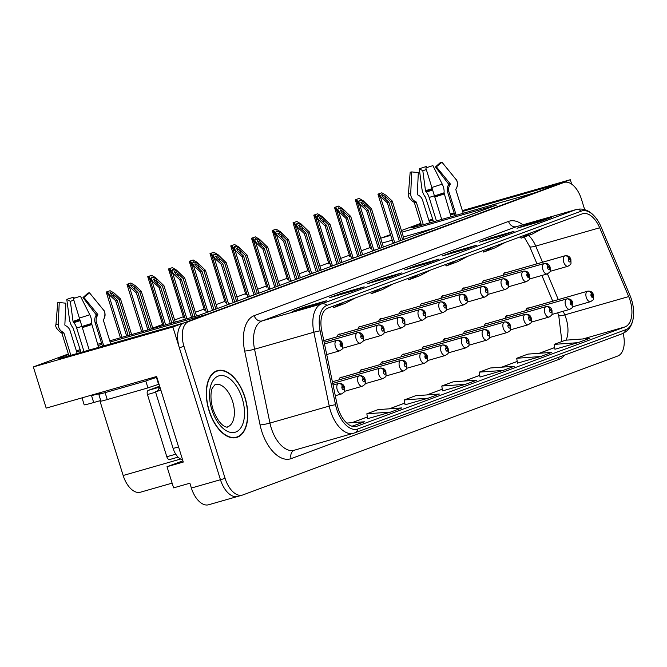 <?xml version="1.0" encoding="UTF-8"?>
<svg xmlns="http://www.w3.org/2000/svg" width="667" height="667" viewBox="0 0 667 667"><rect width="100%" height="100%" fill="white"/><g stroke="black" fill="none" stroke-linecap="round" stroke-linejoin="round"><path stroke-width="1" d="M340.17 334.15A5.795 3.193 74 0 0 339.003 334.109A5.795 3.193 74 0 0 337.227 336.743M360.93 326.463A5.795 3.193 74 0 0 359.763 326.421A5.795 3.193 74 0 0 357.987 329.056M381.682 318.776A5.795 3.193 74 0 0 380.515 318.726A5.795 3.193 74 0 0 378.739 321.361M402.434 311.08A5.795 3.193 74 0 0 401.276 311.039A5.795 3.193 74 0 0 399.5 313.673M423.195 303.393A5.795 3.193 74 0 0 422.028 303.343A5.795 3.193 74 0 0 420.252 305.978M443.947 295.698A5.795 3.193 74 0 0 442.78 295.656A5.795 3.193 74 0 0 441.004 298.291M464.707 288.011A5.795 3.193 74 0 0 463.54 287.969A5.795 3.193 74 0 0 461.764 290.595M485.459 280.315A5.795 3.193 74 0 0 484.292 280.273A5.795 3.193 74 0 0 482.516 282.908M506.211 272.628A5.795 3.193 74 0 0 505.052 272.586A5.795 3.193 74 0 0 503.277 275.213M342.021 377.255A5.795 3.193 74 0 0 340.854 377.214A5.795 3.193 74 0 0 339.078 379.848M362.781 369.568A5.795 3.193 74 0 0 361.614 369.526A5.795 3.193 74 0 0 359.838 372.153M383.533 361.873A5.795 3.193 74 0 0 382.366 361.831A5.795 3.193 74 0 0 380.59 364.465M404.285 354.185A5.795 3.193 74 0 0 403.118 354.144A5.795 3.193 74 0 0 401.351 356.77M425.046 346.49A5.795 3.193 74 0 0 423.878 346.448A5.795 3.193 74 0 0 422.103 349.083M445.798 338.803A5.795 3.193 74 0 0 444.631 338.761A5.795 3.193 74 0 0 442.855 341.396M466.558 331.107A5.795 3.193 74 0 0 465.391 331.065A5.795 3.193 74 0 0 463.615 333.7M487.31 323.42A5.795 3.193 74 0 0 486.143 323.378A5.795 3.193 74 0 0 484.367 326.013M508.062 315.733A5.795 3.193 74 0 0 506.895 315.683A5.795 3.193 74 0 0 505.127 318.317M528.823 308.037A5.795 3.193 74 0 0 527.655 307.996A5.795 3.193 74 0 0 525.879 310.63M433.008 220.068A23.178 0.809 -17.3 0 0 429.156 221.286M421.002 223.954A23.178 0.809 -17.3 0 0 411.164 227.722A23.178 0.809 -17.3 0 0 421.302 225.279L535.834 192.48L207.345 314.207L110.155 342.029M68.534 354.561A23.178 0.809 -17.3 0 0 58.696 358.337A23.178 0.809 -17.3 0 0 68.834 355.886L183.367 323.086L172.878 326.98L33.35 366.925L46.181 408.121L156.637 376.496L183.283 462.056L167.008 466.717L182.908 460.83M172.878 326.98L220.452 479.723A21.728 11.964 74 0 0 237.669 496.448L208.604 504.769A21.728 11.964 74 0 1 191.379 488.044L189.878 483.208L173.595 487.869L167.008 466.717M571.677 184.142L570.302 179.715L559.805 183.6L462.623 211.422M428.873 220.368L432.708 219.109M450.233 214.09L454.119 212.973M462.364 210.614L570.302 179.715M584.667 209.588L581.407 199.116A21.728 11.964 74 0 0 564.19 182.391L559.538 183.717A21.728 11.964 74 0 0 559.063 183.875L184.117 322.811A21.728 11.964 74 0 0 179.331 347.715L220.452 479.723A21.728 11.964 74 0 0 237.669 496.448A21.728 11.964 74 0 0 238.144 496.29M80.549 350.684A23.178 0.809 -17.3 0 0 76.688 351.893M101.909 344.397L98.024 345.506M454.369 213.79L450.483 214.899M390.72 235.359L380.665 238.236L390.478 234.592M401.417 230.54L420.819 223.353M109.78 340.82L199.825 315.032L496.84 204.969L401.926 232.149M97.64 344.289L101.526 343.18M33.35 366.925L68.351 353.96M76.405 350.975L80.198 349.566M172.119 483.133L140.387 492.221A21.728 11.964 -106 0 1 123.162 475.496L99.883 400.759M370.118 247.532L361.414 250.759M349.366 255.228L340.662 258.446M328.614 262.915L319.91 266.141M307.854 270.602L299.149 273.829M287.102 278.297L278.397 281.524M266.341 285.985L257.637 289.211M245.589 293.68L236.885 296.907M224.837 301.367L216.133 304.594M204.077 309.063L195.373 312.289M183.325 316.75L174.621 319.977M162.565 324.445L152.751 328.081M434.267 228.156L403.427 236.985M392.229 240.195L382.174 243.071M245.898 294.672L247.082 294.489M204.385 310.055L205.569 309.863M183.633 317.742L184.817 317.559M162.881 325.438L164.057 325.246M225.146 302.368L226.321 302.176M266.658 286.985L267.834 286.793M287.41 279.29L288.594 279.106M308.162 271.602L309.346 271.411M328.923 263.907L330.098 263.723M349.675 256.22L350.859 256.028M370.435 248.524L371.611 248.341M268.543 289.061L272.761 288.002M227.03 304.444L231.249 303.385M206.278 312.139L210.497 311.08M247.79 296.757L252.009 295.698M289.295 281.374L293.513 280.315M310.055 273.678L314.274 272.62M330.807 265.991L335.026 264.932M351.567 258.296L355.786 257.245M372.319 250.609L376.538 249.55M393.071 242.921L397.29 241.863M245.006 397.39A34.767 19.143 74 0 0 217.45 370.627A34.767 19.143 74 0 0 209.038 410.722A34.767 19.143 74 0 0 236.593 437.477A34.767 19.143 74 0 0 245.006 397.39M630.09 300.35A23.178 12.756 -106 0 1 624.987 326.913L357.037 426.196A23.178 12.756 -106 0 1 356.528 426.363A23.178 12.756 -106 0 1 337.152 404.619L321.752 330.765A23.178 12.756 -106 0 1 327.864 308.112L582.174 213.882A23.178 12.756 -106 0 1 582.683 213.715A23.178 12.756 -106 0 1 599.675 227.78L628.706 296.582A23.178 12.756 -106 0 1 630.09 300.35M631.582 299.8A26.08 14.357 74 0 0 630.032 295.556L601 226.755A26.08 14.357 74 0 0 597.774 220.577A26.08 14.357 74 0 0 581.316 211.114L327.005 305.353A26.08 14.357 74 0 0 320.127 330.832L335.526 404.686A26.08 14.357 74 0 0 357.904 428.964L625.846 329.673A26.08 14.357 74 0 0 633.65 313.265A26.08 14.357 74 0 0 631.582 299.8M564.19 182.391A21.728 11.964 74 0 0 563.707 182.541L188.761 321.477A21.728 11.964 74 0 0 183.984 346.381L225.096 478.389A21.728 11.964 74 0 0 242.321 495.114A21.728 11.964 74 0 0 242.796 494.956L617.742 356.02A21.728 11.964 74 0 0 623.153 333.358M352.926 290.987L329.673 297.649L340.912 293.488L364.165 286.827L352.926 290.987M315.458 304.877L292.204 311.531L303.443 307.37L326.697 300.709L315.458 304.877M465.316 249.341L442.063 256.003L453.302 251.834L476.555 245.181L465.316 249.341M502.785 235.459L479.531 242.121L490.77 237.952L514.024 231.299L502.785 235.459M540.245 221.577L516.992 228.239L528.231 224.07L551.484 217.417L540.245 221.577M390.387 277.105L367.133 283.767L378.372 279.598L401.626 272.945L390.387 277.105M427.855 263.223L404.602 269.885L415.841 265.716L439.094 259.063L427.855 263.223M390.637 412.081L401.876 407.912L378.089 409.63L366.85 413.79L367.617 418.676L390.637 412.081L366.85 413.79M352.101 426.271L364.415 421.794L346.765 423.07M503.035 370.435L514.274 366.266L490.487 367.984L479.248 372.144L480.007 377.022L503.035 370.435L479.248 372.144M540.495 356.553L551.734 352.384L527.947 354.102L516.708 358.262L517.475 363.14L540.495 356.553L516.708 358.262M577.964 342.671L589.203 338.502L565.416 340.212L554.177 344.38L554.936 349.258L577.964 342.671L554.177 344.38M428.106 398.199L439.345 394.03L415.558 395.748L404.319 399.908L405.077 404.794L428.106 398.199L404.319 399.908M465.566 384.317L476.805 380.148L453.018 381.866L441.779 386.026L442.546 390.904L465.566 384.317L441.779 386.026M415.841 265.716L416.108 266.592M438.519 259.271A5.795 4.836 69.7 0 1 438.803 259.155A5.795 4.836 69.7 0 1 439.094 259.063M378.372 279.598L378.648 280.474M401.05 273.153A5.795 4.836 69.7 0 1 401.334 273.036A5.795 4.836 69.7 0 1 401.626 272.945M528.231 224.07L528.506 224.937M550.909 217.625A5.795 4.836 69.7 0 1 551.192 217.509A5.795 4.836 69.7 0 1 551.484 217.417M490.77 237.952L491.037 238.819M513.448 231.507A5.795 4.836 69.7 0 1 513.732 231.391A5.795 4.836 69.7 0 1 514.024 231.299M453.302 251.834L453.577 252.71M475.98 245.389A5.795 4.836 69.7 0 1 476.263 245.273A5.795 4.836 69.7 0 1 476.555 245.181M303.443 307.37L303.718 308.237M326.121 300.925A5.795 4.836 69.7 0 1 326.405 300.8A5.795 4.836 69.7 0 1 326.697 300.709M340.912 293.488L341.179 294.355M363.59 287.035A5.795 4.836 69.7 0 1 363.874 286.918A5.795 4.836 69.7 0 1 364.165 286.827M353.177 425.963L351.526 426.08M419.143 274.287L408.704 279.832L419.943 275.663L430.382 270.127M408.704 279.832L408.021 278.414M456.612 260.405L446.173 265.95L457.412 261.781L467.85 256.245M446.173 265.95L445.489 264.524M494.072 246.523L483.633 252.068L494.872 247.899L505.311 242.363M483.633 252.068L482.95 250.642M531.541 232.641L521.102 238.177L532.341 234.017L542.78 228.481M521.102 238.177L520.418 236.76M381.682 288.169L371.244 293.713L382.483 289.545L392.921 284.009M371.244 293.713L370.56 292.296M344.214 302.051L333.775 307.595L345.014 303.427L355.453 297.891M333.775 307.595L333.091 306.178M171.819 323.053L160.547 286.877L154.769 281.541L153.485 279.148L156.645 280.849L162.423 286.185L163.924 285.626L157.695 279.882L153.502 277.414L149.616 278.748L164.065 325.271M153.335 279.673L153.485 279.148M324.487 343.905L336.451 340.487A3.618 3.01 65.2 0 1 340.52 343.071A1.809 1 74 0 0 340.162 345.131A1.809 1 74 0 0 341.637 346.515A1.809 1 74 0 0 342.029 344.439A1.809 1 74 0 0 340.595 343.046L341.296 345.481L340.52 343.071M340.595 343.046A3.618 3.027 -105.8 0 0 336.702 340.387A3.618 3.027 -105.8 0 0 336.702 340.395L324.487 343.889M150.8 278.414L152.826 281.691L152.243 281.858L149.616 278.748L153.502 277.414M170.285 323.495L159.054 287.435L152.826 281.691M175.271 322.061L163.924 285.626M173.737 322.503L162.423 286.185M160.547 286.877L159.054 287.435M128.164 335.551L117.15 300.175L111.372 294.847L110.088 292.446L113.248 294.147L119.026 299.483L120.519 298.933L114.299 293.18L110.105 290.712L106.22 292.054L120.419 337.769M109.938 292.98L110.088 292.446M342.446 386.143A3.618 3.027 -105.8 0 0 338.553 383.492L333.075 385.067L338.302 383.583A3.618 3.01 65.2 0 1 342.363 386.176A1.809 1 74 0 0 342.004 388.236A1.809 1 74 0 0 343.48 389.611A1.809 1 74 0 0 343.88 387.544A1.809 1 74 0 0 342.446 386.143L342.746 387.193M338.553 383.492A3.618 3.027 -105.8 0 0 338.544 383.492C341.712 383.15 343.672 384.417 344.43 387.294C344.464 392.688 345.314 391.296 341.537 393.939A5.436 2.993 -106 0 1 337.227 389.761A5.436 2.993 -106 0 1 338.302 383.583M342.713 387.202L342.363 386.176M107.395 291.712L109.43 294.989L108.846 295.156L106.22 292.054L110.105 290.712M126.63 335.993L115.649 300.734L109.43 294.989M131.624 334.559L120.519 298.933M130.082 335.001L119.026 299.483M117.15 300.175L115.649 300.734M193.071 316.967L181.307 279.19L175.529 273.854L174.245 271.452L177.397 273.162L183.175 278.498L184.676 277.939L178.456 272.194L174.262 269.718L170.377 271.06L185.318 319.185M174.095 271.986L174.245 271.452M361.356 335.351A3.618 3.027 -105.8 0 0 357.462 332.7L324.145 342.238L357.212 332.791A3.618 3.01 65.2 0 1 361.272 335.384A1.809 1 74 0 0 360.914 337.444A1.809 1 74 0 0 362.389 338.819A1.809 1 74 0 0 362.79 336.743A1.809 1 74 0 0 361.356 335.351L361.656 336.393M357.462 332.7A3.618 3.027 -105.8 0 0 357.454 332.7C360.622 332.358 362.581 333.625 363.34 336.502C363.365 341.896 364.215 340.503 360.438 343.146A5.436 2.993 -106 0 1 356.136 338.969A5.436 2.993 -106 0 1 357.212 332.791M361.622 336.41L361.272 335.384M171.552 270.727L173.578 273.995L173.003 274.162L170.377 271.06L174.262 269.718M191.537 317.409L179.807 279.74L173.578 273.995M196.523 315.975L184.676 277.939M194.989 316.416L183.175 278.498M181.307 279.19L179.807 279.74M213.982 309.788L202.059 271.494L196.281 266.166L194.997 263.765L198.157 265.466L203.935 270.802L205.428 270.243L199.208 264.499L195.014 262.031L191.129 263.373L206.32 312.273M194.847 264.29L194.997 263.765M323.803 340.612L377.964 325.104A3.618 3.01 65.2 0 1 382.024 327.689A1.809 1 74 0 0 381.666 329.748A1.809 1 74 0 0 383.141 331.132A1.809 1 74 0 0 383.542 329.056A1.809 1 74 0 0 382.108 327.664L382.408 328.706M382.108 327.664A3.618 3.027 -105.8 0 0 378.214 325.012A3.618 3.027 -105.8 0 0 378.206 325.012L323.795 340.587M382.374 328.714L382.024 327.689M192.304 263.031L194.339 266.308L193.755 266.475L191.129 263.373L195.014 262.031M212.49 310.338L200.559 272.053L194.339 266.308M217.359 308.538L205.428 270.243M215.858 309.088L203.935 270.802M202.059 271.494L200.559 272.053M234.742 302.093L222.811 263.807L217.042 258.471L215.749 256.07L218.909 257.779L224.687 263.115L226.188 262.556L219.96 256.812L215.766 254.335L211.881 255.678L227.072 304.586M215.608 256.603L215.749 256.07M338.019 334.792L398.716 317.409A3.618 3.01 65.2 0 1 402.785 320.002A1.809 1 74 0 0 402.426 322.061A1.809 1 74 0 0 403.902 323.437A1.809 1 74 0 0 404.302 321.361A1.809 1 74 0 0 402.868 319.968L403.16 321.019M402.868 319.968A3.618 3.027 -105.8 0 0 398.974 317.317A3.618 3.027 -105.8 0 0 398.966 317.317L338.036 334.767M403.126 321.027L402.785 320.002M213.065 255.344L215.091 258.613L214.516 258.779L211.881 255.678L215.766 254.335M233.242 302.651L221.319 264.357L215.091 258.613M238.111 300.842L226.188 262.556M236.61 301.401L224.687 263.115M222.811 263.807L221.319 264.357M149.425 329.465L137.902 292.488L132.133 287.152L130.84 284.759L134 286.46L139.778 291.796L141.279 291.237L135.051 285.493L130.857 283.016L126.972 284.359L141.671 331.682M130.699 285.284L130.84 284.759M332.733 383.433L359.054 375.896A3.618 3.01 65.2 0 1 363.123 378.481A1.809 1 74 0 0 362.765 380.54A1.809 1 74 0 0 364.24 381.924A1.809 1 74 0 0 364.641 379.848A1.809 1 74 0 0 363.207 378.456L363.498 379.498M363.207 378.456A3.618 3.027 -105.8 0 0 359.313 375.804A3.618 3.027 -105.8 0 0 359.305 375.804L332.725 383.417M363.465 379.515L363.123 378.481M128.156 284.025L130.182 287.294L129.606 287.46L126.972 284.359L130.857 283.016M147.891 329.907L136.41 293.046L130.182 287.294M152.876 328.472L141.279 291.237M151.342 328.914L139.778 291.796M137.902 292.488L136.41 293.046M151.626 277.989L151.601 277.063L153.102 277.53M383.959 370.76A3.618 3.027 -105.8 0 0 380.065 368.109L332.383 381.766L379.815 368.201A3.618 3.01 65.2 0 1 383.875 370.794A1.809 1 74 0 0 383.517 372.853A1.809 1 74 0 0 384.992 374.237A1.809 1 74 0 0 385.393 372.161A1.809 1 74 0 0 383.959 370.76L384.259 371.811M380.065 368.109A3.618 3.027 -105.8 0 0 380.057 368.117C383.225 367.767 385.184 369.034 385.943 371.911C385.976 377.305 386.827 375.921 383.041 378.564A5.436 2.993 -106 0 1 378.739 374.379A5.436 2.993 -106 0 1 379.815 368.201M384.225 371.819L383.875 370.794M162.181 284.025L155.811 277.805L151.617 275.329L147.732 276.672L162.923 325.571M151.617 275.329L147.732 276.672L150.358 279.773M148.908 276.33L150.25 278.498M172.386 270.293L172.353 269.376L173.854 269.835M339.862 377.897L400.567 360.513A3.618 3.01 65.2 0 1 404.636 363.106A1.809 1 74 0 0 404.277 365.157A1.809 1 74 0 0 405.753 366.542A1.809 1 74 0 0 406.145 364.465A1.809 1 74 0 0 404.711 363.073L405.011 364.115M404.711 363.073A3.618 3.027 -105.8 0 0 400.825 360.422A3.618 3.027 -105.8 0 0 400.817 360.422L339.887 377.864M404.977 364.132L404.636 363.106M182.933 276.33L176.563 270.11L172.369 267.642L168.484 268.976L183.675 317.884M172.369 267.642L168.484 268.976L171.111 272.078M169.668 268.643L171.002 270.802M193.138 262.606L193.113 261.681L194.614 262.148M425.471 355.386A3.618 3.027 -105.8 0 0 421.577 352.726L360.647 370.177L421.327 352.826A3.618 3.01 65.2 0 1 425.388 355.411A1.809 1 74 0 0 425.029 357.47A1.809 1 74 0 0 426.505 358.854A1.809 1 74 0 0 426.905 356.778A1.809 1 74 0 0 425.471 355.386L426.163 357.82L425.388 355.411M421.577 352.726A3.618 3.027 -105.8 0 0 421.569 352.735C424.737 352.384 426.697 353.652 427.455 356.528C427.48 361.923 428.331 360.539 424.554 363.182A5.436 2.993 -106 0 1 420.252 358.996A5.436 2.993 -106 0 1 421.327 352.826M203.693 268.643L197.324 262.423L193.13 259.947L189.245 261.289L204.435 310.197M193.13 259.947L189.245 261.289L191.871 264.39M190.42 260.947L191.762 263.115M436.46 220.935L429.156 197.474A7.971 3.335 -108.2 0 0 426.305 192.071L425.496 190.754L422.811 170.702L419.26 168.768L421.936 188.811A7.971 3.335 -108.2 0 0 425.429 197.115L433.542 221.769M455.828 189.628A21.728 0.759 162.7 0 1 455.836 189.645L463.198 213.282L455.836 189.67A0.725 0.725 21.9 0 1 455.903 189.086L456.411 188.244A7.971 7.962 -158.1 0 0 455.744 179.131L441.988 162.256A16.658 0.584 162.7 0 1 441.988 162.256L436.376 166.825L450.133 183.7A0.725 0.725 21.9 0 1 450.192 184.526L449.683 185.376A7.971 7.962 -158.1 0 0 448.924 191.821L456.228 215.274M441.704 219.435L425.804 167.892A16.658 0.584 162.7 0 0 432.908 165.616L442.246 184.134A7.971 3.335 71.8 0 1 444.039 192.821L451.067 216.758M429.656 222.886L422.595 200.225A7.971 7.229 77 0 0 418.551 195.314L417.725 194.897A0.725 0.659 -103 0 1 417.317 194.18L418.317 172.586L411.714 171.919L410.722 193.513A7.971 7.229 77 0 0 415.157 201.417L415.983 201.834A0.725 0.659 -103 0 1 416.35 202.284L423.328 224.696M454.952 215.641L447.582 191.996A7.971 7.229 -103 0 1 448.107 185.584L448.541 184.751A0.725 0.659 77 0 0 448.466 183.925L435.459 166.942L436.376 166.825M422.811 170.702L426.313 169.585M411.714 171.919A16.658 0.584 162.7 0 1 410.255 172.178A16.658 0.584 162.7 0 1 410.18 172.136A16.658 0.584 162.7 0 1 410.18 172.128L410.538 172.153M419.26 168.768A16.658 0.584 162.7 0 1 426.363 166.492L426.638 167.625M435.459 166.942L440.453 162.465A16.658 0.584 162.7 0 1 441.988 162.231L455.744 179.098A24.779 0.867 162.7 0 1 455.744 179.131M408.437 193.814L410.18 172.144L408.429 193.83A24.779 0.867 162.7 0 1 408.437 193.814M426.722 167.6L426.363 166.492M83.992 351.542L76.688 328.081A7.971 3.335 -108.2 0 0 73.837 322.678L73.028 321.361L70.343 301.309L66.792 299.375L69.468 319.418A7.971 3.335 -108.2 0 0 72.97 327.722L81.074 352.376M103.36 320.235A21.728 0.759 162.7 0 1 103.368 320.252L110.73 343.889L103.368 320.277A0.725 0.725 21.9 0 1 103.435 319.693L103.944 318.851A7.971 7.962 -158.1 0 0 103.277 309.738L89.52 292.863A16.658 0.584 162.7 0 1 89.52 292.863L83.909 297.432L97.665 314.307A0.725 0.725 21.9 0 1 97.724 315.132L97.224 315.983A7.971 7.962 -158.1 0 0 96.457 322.428L103.76 345.881M100.734 400.508L93.697 402.526A21.728 0.759 162.7 0 1 84.192 404.819L82.024 397.857M91.412 395.172L91.546 395.614L95.248 394.072M89.236 350.042L73.337 298.499A16.658 0.584 162.7 0 0 80.44 296.223L89.778 314.741A7.971 3.335 71.8 0 1 91.571 323.428L98.599 347.365M77.189 353.493L70.127 330.832A7.971 7.229 77 0 0 66.083 325.921L65.258 325.504A0.725 0.659 -103 0 1 64.857 324.787L65.85 303.193L59.246 302.526L58.254 324.12A7.971 7.229 77 0 0 62.69 332.024L63.515 332.441A0.725 0.659 -103 0 1 63.882 332.891L70.869 355.303M102.485 346.248L95.114 322.603A7.971 7.229 -103 0 1 95.639 316.191L96.073 315.358A0.725 0.659 77 0 0 95.998 314.532L82.991 297.549L83.909 297.432M70.343 301.309L73.845 300.192M59.246 302.526A16.658 0.584 162.7 0 1 57.787 302.785A16.658 0.584 162.7 0 1 57.712 302.743A16.658 0.584 162.7 0 1 57.712 302.735L58.071 302.76M66.792 299.375A16.658 0.584 162.7 0 1 73.895 297.098L74.17 298.232M82.991 297.549L87.986 293.071A16.658 0.584 162.7 0 1 89.52 292.838L103.277 309.705A24.779 0.867 162.7 0 1 103.277 309.738M55.97 324.42L57.712 302.751L55.961 324.437A24.779 0.867 162.7 0 1 55.97 324.42M74.254 298.207L73.895 297.098M93.697 402.526L91.546 395.614L100.967 393.205A14.491 0.509 -17.3 0 0 98.758 394.18A14.491 0.509 -17.3 0 0 105.103 392.646L145.79 380.999A14.491 0.509 162.7 0 1 156.437 377.447L156.895 377.314M98.758 394.18L100.917 401.092A14.491 0.509 -17.3 0 0 107.254 399.558L147.949 387.911A14.491 0.509 -17.3 0 1 158.588 384.359L159.046 384.225M178.564 446.89L173.137 448.449A14.491 7.971 74 0 0 182.55 459.705M158.588 384.359L156.437 377.447M160.914 390.22L155.478 391.771L173.137 448.449M156.103 391.596A14.491 7.971 74 0 0 159.855 386.818M147.949 387.911L145.79 380.999M244.814 397.457A34.409 18.943 -106 0 1 236.493 437.135A34.409 18.943 -106 0 1 209.221 410.647A34.409 18.943 -106 0 1 217.55 370.977A34.409 18.943 -106 0 1 244.814 397.457M169.685 459.538L178.081 457.128L169.768 459.505A3.618 1.993 -106 0 1 169.685 459.538A3.618 1.993 -106 0 1 166.817 456.745L147.44 394.547A3.618 1.993 -106 0 1 148.241 390.395L159.646 386.168M158.779 389.278A3.618 1.993 -106 0 1 159.763 387.11M255.494 294.405L243.572 256.111L237.794 250.784L236.51 248.382L239.67 250.083L245.448 255.419L246.94 254.869L240.72 249.116L236.527 246.648L232.641 247.991L247.832 296.89M236.36 248.916L236.51 248.382M358.771 327.097L419.476 309.721A3.618 3.01 65.2 0 1 423.537 312.306A1.809 1 74 0 0 423.178 314.365A1.809 1 74 0 0 424.654 315.749A1.809 1 74 0 0 425.054 313.673A1.809 1 74 0 0 423.62 312.281L423.92 313.323M423.62 312.281A3.618 3.027 -105.8 0 0 419.726 309.63A3.618 3.027 -105.8 0 0 419.718 309.63L358.796 327.072M423.887 313.34L423.537 312.306M233.817 247.649L235.851 250.925L235.268 251.092L232.641 247.991L236.527 246.648M253.994 294.956L242.071 256.67L235.851 250.925M258.871 293.155L246.94 254.869M257.37 293.705L245.448 255.419M243.572 256.111L242.071 256.67M276.255 286.71L264.324 248.424L258.546 243.088L257.262 240.695L260.422 242.396L266.2 247.732L267.7 247.174L261.472 241.429L257.279 238.953L253.393 240.295L268.584 289.203M257.112 241.221L257.262 240.695M379.523 319.41L440.228 302.026A3.618 3.01 65.2 0 1 444.297 304.619A1.809 1 74 0 0 443.939 306.678A1.809 1 74 0 0 445.414 308.054A1.809 1 74 0 0 445.806 305.986A1.809 1 74 0 0 444.372 304.586L444.672 305.636M444.372 304.586A3.618 3.027 -105.8 0 0 440.478 301.934L379.548 319.385M444.639 305.644L444.297 304.619M254.577 239.962L256.603 243.23L256.02 243.397L253.393 240.295L257.279 238.953M274.754 287.269L262.831 248.983L256.603 243.23M279.623 285.459L267.7 247.174M278.122 286.018L266.2 247.732M264.324 248.424L262.831 248.983M297.007 279.023L285.084 240.737L279.306 235.401L278.022 233L281.174 234.701L286.952 240.037L288.452 239.486L282.233 233.733L278.039 231.266L274.154 232.608L289.345 281.507M277.872 233.533L278.022 233M400.283 311.722L460.989 294.339A3.618 3.01 65.2 0 1 465.049 296.923A1.809 1 74 0 0 464.691 298.983A1.809 1 74 0 0 466.166 300.367A1.809 1 74 0 0 466.567 298.291A1.809 1 74 0 0 465.132 296.898L465.433 297.941M465.132 296.898A3.618 3.027 -105.8 0 0 461.239 294.247A3.618 3.027 -105.8 0 0 461.231 294.247L400.308 311.689M465.399 297.957L465.049 296.923M275.329 232.266L277.355 235.543L276.78 235.709L274.154 232.608L278.039 231.266M295.506 279.573L283.583 241.287L277.355 235.543M300.375 277.772L288.452 239.486M298.883 278.331L286.952 240.037M285.084 240.737L283.583 241.287M213.899 254.911L213.865 253.994L215.366 254.452M381.374 362.514L442.079 345.131A3.618 3.01 65.2 0 1 446.14 347.724A1.809 1 74 0 0 445.781 349.783A1.809 1 74 0 0 447.257 351.159A1.809 1 74 0 0 447.657 349.083A1.809 1 74 0 0 446.223 347.69L446.523 348.733M446.223 347.69A3.618 3.027 -105.8 0 0 442.329 345.039A3.618 3.027 -105.8 0 0 442.321 345.039L381.399 362.489M446.49 348.749L446.14 347.724M224.445 260.947L218.076 254.727L213.882 252.259L209.997 253.602L225.188 302.501M213.882 252.259L209.997 253.602L212.623 256.703M211.172 253.26L212.515 255.419M234.651 247.224L234.617 246.298L236.126 246.765M402.134 354.819L462.831 337.444A3.618 3.01 65.2 0 1 466.9 340.028A1.809 1 74 0 0 466.541 342.088A1.809 1 74 0 0 468.017 343.472A1.809 1 74 0 0 468.417 341.396A1.809 1 74 0 0 466.983 340.003L467.275 341.045M466.983 340.003A3.618 3.027 -105.8 0 0 463.09 337.344A3.618 3.027 -105.8 0 0 463.081 337.352L402.151 354.794M467.242 341.054L466.9 340.028M245.206 253.26L238.828 247.04L234.634 244.564L230.749 245.906L245.94 294.814M234.634 244.564L230.749 245.906L233.383 249.008M231.933 245.573L233.275 247.732M255.403 239.536L255.378 238.611L256.878 239.069M422.886 347.132L483.592 329.748A3.618 3.01 65.2 0 1 487.652 332.341A1.809 1 74 0 0 487.294 334.4A1.809 1 74 0 0 488.769 335.776A1.809 1 74 0 0 489.169 333.7A1.809 1 74 0 0 487.735 332.308L488.036 333.35M487.735 332.308A3.618 3.027 -105.8 0 0 483.842 329.656A3.618 3.027 -105.8 0 0 483.833 329.656L422.911 347.107M488.002 333.367L487.652 332.341M265.958 245.564L259.588 239.345L255.394 236.877L251.509 238.219L266.7 287.118M255.394 236.877L251.509 238.219L254.135 241.321M252.685 237.877L254.027 240.037M317.759 271.327L305.836 233.041L300.058 227.705L298.774 225.313L301.934 227.013L307.712 232.349L309.205 231.791L302.985 226.046L298.791 223.578L294.906 224.912L310.097 273.82M298.624 225.838L298.774 225.313M421.035 304.027L481.741 286.643A3.618 3.01 65.2 0 1 485.801 289.236A1.809 1 74 0 0 485.443 291.296A1.809 1 74 0 0 486.918 292.68A1.809 1 74 0 0 487.319 290.604A1.809 1 74 0 0 485.884 289.203L486.185 290.253M485.884 289.203A3.618 3.027 -105.8 0 0 481.991 286.552A3.618 3.027 -105.8 0 0 481.983 286.56L421.06 304.002M486.151 290.262L485.801 289.236M296.081 224.579L298.116 227.847L297.532 228.014L294.906 224.912L298.791 223.578M316.266 271.886L304.335 233.6L298.116 227.847M321.135 270.085L309.205 231.791M319.635 270.635L307.712 232.349M305.836 233.041L304.335 233.6M338.519 263.64L326.588 225.354L320.819 220.018L319.526 217.617L322.686 219.326L328.464 224.654L329.965 224.104L323.737 218.359L319.543 215.883L315.658 217.225L330.849 266.125M319.385 218.151L319.526 217.617M441.796 296.34L502.493 278.956A3.618 3.01 65.2 0 1 506.561 281.549A1.809 1 74 0 0 506.203 283.6A1.809 1 74 0 0 507.679 284.984A1.809 1 74 0 0 508.071 282.908A1.809 1 74 0 0 506.645 281.516L507.337 283.95L506.561 281.549M506.645 281.516A3.618 3.027 -105.8 0 0 502.751 278.864A3.618 3.027 -105.8 0 0 502.743 278.864L441.812 296.306M316.842 216.883L318.868 220.16L318.292 220.327L315.658 217.225L319.543 215.883M337.018 264.199L325.096 225.905L318.868 220.16M341.888 262.389L329.965 224.104M340.387 262.948L328.464 224.654M326.588 225.354L325.096 225.905M359.271 255.945L347.349 217.659L341.571 212.323L340.287 209.93L343.447 211.631L349.225 216.967L350.717 216.408L344.497 210.664L340.303 208.196L336.418 209.53L351.609 258.437M340.137 210.455L340.287 209.93M462.548 288.644L523.253 271.269A3.618 3.01 65.2 0 1 527.314 273.854A1.809 1 74 0 0 526.955 275.913A1.809 1 74 0 0 528.431 277.297A1.809 1 74 0 0 528.831 275.221A1.809 1 74 0 0 527.397 273.829L528.089 276.263L527.314 273.854M527.397 273.829A3.618 3.027 -105.8 0 0 523.503 271.169A3.618 3.027 -105.8 0 0 523.495 271.177L462.573 288.619M337.594 209.196L339.628 212.473L339.044 212.64L336.418 209.53L340.303 208.196M357.77 256.503L345.848 218.217L339.628 212.473M362.648 254.702L350.717 216.408M361.147 255.253L349.225 216.967M347.349 217.659L345.848 218.217M380.032 248.257L368.101 209.972L362.323 204.636L361.039 202.234L364.199 203.944L369.977 209.271L371.477 208.721L365.249 202.976L361.055 200.5L357.17 201.843L372.361 250.75M360.889 202.768L361.039 202.234M483.3 280.957L544.005 263.573A3.618 3.01 65.2 0 1 548.074 266.166A1.809 1 74 0 0 547.715 268.226A1.809 1 74 0 0 549.191 269.601A1.809 1 74 0 0 549.583 267.525A1.809 1 74 0 0 548.149 266.133L548.449 267.175M548.149 266.133A3.618 3.027 -105.8 0 0 544.255 263.482L483.325 280.932M548.416 267.192L548.074 266.166M358.354 201.501L360.38 204.777L359.796 204.944L357.17 201.843L361.055 200.5M378.531 248.816L366.6 210.522L360.38 204.777M383.4 247.007L371.477 208.721M381.899 247.565L369.977 209.271M368.101 209.972L366.6 210.522M400.784 240.57L388.861 202.276L383.083 196.94L381.799 194.547L384.951 196.248L390.729 201.584L392.229 201.025L386.01 195.281L381.816 192.813L377.931 194.155L393.121 243.055M381.649 195.072L381.799 194.547M504.06 273.262L564.766 255.886A3.618 3.01 65.2 0 1 568.826 258.471A1.809 1 74 0 0 568.467 260.53A1.809 1 74 0 0 569.943 261.914A1.809 1 74 0 0 570.343 259.838A1.809 1 74 0 0 568.909 258.446L569.209 259.488M568.909 258.446A3.618 3.027 -105.8 0 0 565.016 255.786A3.618 3.027 -105.8 0 0 565.007 255.794L504.077 273.237M569.176 259.496L568.826 258.471M379.106 193.814L381.132 197.09L380.557 197.257L377.931 194.155L381.816 192.813M399.283 241.12L387.36 202.835L381.132 197.09M404.152 239.32L392.229 201.025M402.66 239.87L390.729 201.584M388.861 202.276L387.36 202.835M276.163 231.841L276.13 230.915L277.63 231.382M443.638 339.436L504.344 322.061A3.618 3.01 65.2 0 1 508.412 324.646A1.809 1 74 0 0 508.054 326.705A1.809 1 74 0 0 509.53 328.089A1.809 1 74 0 0 509.922 326.013A1.809 1 74 0 0 508.487 324.621L508.788 325.663M508.487 324.621A3.618 3.027 -105.8 0 0 504.602 321.969A3.618 3.027 -105.8 0 0 504.594 321.969L443.663 339.411M508.754 325.671L508.412 324.646M286.71 237.877L280.34 231.657L276.146 229.181L272.261 230.524L287.452 279.431M276.146 229.181L272.261 230.524L274.887 233.625M273.445 230.19L274.779 232.349M296.915 224.154L296.89 223.228L298.391 223.687M464.399 331.749L525.104 314.365A3.618 3.01 65.2 0 1 529.164 316.958A1.809 1 74 0 0 528.806 319.018A1.809 1 74 0 0 530.282 320.393A1.809 1 74 0 0 530.682 318.317A1.809 1 74 0 0 529.248 316.925L529.548 317.976M529.248 316.925A3.618 3.027 -105.8 0 0 525.354 314.274A3.618 3.027 -105.8 0 0 525.346 314.274L464.424 331.724M529.515 317.984L529.164 316.958M307.47 230.19L301.1 223.962L296.907 221.494L293.021 222.836L308.212 271.736M296.907 221.494L293.021 222.836L295.648 225.938M294.197 222.495L295.539 224.654M317.675 216.458L317.642 215.541L319.143 216M485.151 324.062L545.856 306.678A3.618 3.01 65.2 0 1 549.916 309.263A1.809 1 74 0 0 549.558 311.322A1.809 1 74 0 0 551.034 312.706A1.809 1 74 0 0 551.434 310.63A1.809 1 74 0 0 550 309.238L550.3 310.28M550 309.238A3.618 3.027 -105.8 0 0 546.106 306.587A3.618 3.027 -105.8 0 0 546.098 306.587L485.176 324.029M550.267 310.297L549.916 309.263M328.222 222.495L321.853 216.275L317.659 213.799L313.773 215.141L328.964 264.049M317.659 213.799L313.773 215.141L316.4 218.242M314.949 214.807L316.291 216.967M338.427 208.771L338.394 207.846L339.903 208.304M505.911 316.366L566.608 298.983A3.618 3.01 65.2 0 1 570.677 301.576A1.809 1 74 0 0 570.318 303.635A1.809 1 74 0 0 571.794 305.011A1.809 1 74 0 0 572.194 302.943A1.809 1 74 0 0 570.76 301.542L571.452 303.985L570.677 301.576M570.76 301.542A3.618 3.027 -105.8 0 0 566.867 298.891A3.618 3.027 -105.8 0 0 566.858 298.891L505.928 316.341M348.983 214.807L342.605 208.579L338.411 206.111L334.526 207.454L349.716 256.353M338.411 206.111L334.526 207.454L337.16 210.555M335.709 207.112L337.052 209.28M359.18 201.075L359.154 200.158L360.655 200.617M526.663 308.679L587.369 291.296A3.618 3.01 65.2 0 1 591.429 293.889A1.809 1 74 0 0 591.07 295.94A1.809 1 74 0 0 592.546 297.324A1.809 1 74 0 0 592.946 295.248A1.809 1 74 0 0 591.512 293.855L592.213 296.29L591.429 293.889M591.512 293.855A3.618 3.027 -105.8 0 0 587.619 291.204A3.618 3.027 -105.8 0 0 587.61 291.204L526.688 308.646M369.735 207.112L363.365 200.892L359.171 198.424L355.286 199.758L370.477 248.666M359.171 198.424L355.286 199.758L357.912 202.86M356.461 199.425L357.804 201.584M191.379 488.044L225.096 478.389M123.162 475.496L180.632 459.038M624.987 326.913L582.933 338.953M566.05 340.17A23.178 12.756 74 0 0 566.133 318.668A23.178 12.756 74 0 0 564.757 314.891L563.215 311.239M564.732 355.027A36.218 19.935 -106 0 1 559.096 359.33L291.154 458.613A7.245 6.045 69.7 0 1 294.33 450.2M291.154 458.613A36.218 19.935 -106 0 1 261.656 430.999A36.218 19.935 -106 0 1 260.072 424.896L244.672 351.042A36.218 19.935 -106 0 1 254.227 315.649L508.537 221.411A36.218 19.935 -106 0 1 522.828 224.821M335.526 404.686A7.245 0.8 168.2 0 0 329.248 406.086L269.952 423.061A28.973 15.95 74 0 0 271.219 427.947A28.973 15.95 74 0 0 294.18 450.25L353.477 433.267A28.973 15.95 -106 0 1 329.248 406.086L313.849 332.233A28.973 15.95 -106 0 1 321.494 303.919L575.804 209.68A7.245 6.045 69.7 0 1 581.316 211.114M327.005 305.353A7.245 6.045 -110.3 0 0 321.494 303.919L262.189 320.894A28.973 15.95 74 0 0 254.552 349.208L269.952 423.061A7.245 0.8 -11.8 0 1 260.072 424.896M320.127 330.832A7.245 0.8 168.2 0 0 313.849 332.233L254.552 349.208A7.245 0.8 -11.8 0 1 244.672 351.042M508.537 221.411A7.245 6.045 69.7 0 0 516.508 226.663L575.804 209.68A28.973 15.95 -106 0 1 576.438 209.471L517.142 226.455A28.973 15.95 74 0 0 516.508 226.663L262.189 320.894A7.245 6.045 69.7 0 1 254.227 315.649M354.11 433.058A28.973 15.95 -106 0 1 353.477 433.267L354.477 432.941A7.245 6.045 69.7 0 1 354.11 433.058M357.904 428.964A7.245 6.045 69.7 0 1 354.477 432.941L622.419 333.65A7.245 6.045 -110.3 0 0 625.846 329.673M622.061 333.775A7.245 6.045 -110.3 0 0 622.419 333.65C629.665 330.44 633.408 323.645 633.65 313.265M563.707 182.541L559.063 183.875M188.761 321.477L184.117 322.811M183.984 346.381L179.331 347.715M559.096 359.33A7.245 6.045 69.7 0 1 558.721 357.254M357.037 426.196L356.011 426.496M351.968 422.695L367.35 416.992M389.428 408.813L404.819 403.11M426.897 394.931L442.279 389.228M464.357 381.049L479.748 375.346M501.826 367.167L517.208 361.464M539.286 353.285L554.677 347.582M628.706 296.582L564.757 314.891A13.04 2.334 -22.9 0 1 558.713 315.341L557.654 312.831M599.675 227.78L535.726 246.09A23.178 12.756 74 0 0 528.589 235.401M558.304 299.6L547.449 273.862M542.538 262.223L535.726 246.09A13.04 2.334 -22.9 0 1 529.681 246.54L524.179 237.035M326.713 354.552L339.686 350.842A5.436 2.993 -106 0 1 335.376 346.657A5.436 2.993 -106 0 1 336.451 340.487M165.633 324.821L152.243 281.858M157.704 284.25L156.645 280.849M121.986 337.319L108.846 295.156M114.307 297.549L113.248 294.147M186.885 318.734L173.003 274.162M178.464 276.563L177.397 273.162M363.24 340.595L381.19 335.459A5.436 2.993 -106 0 1 376.888 331.274A5.436 2.993 -106 0 1 377.964 325.104M207.887 311.822L193.755 266.475M199.216 268.868L198.157 265.466M383.992 332.908L401.951 327.764A5.436 2.993 -106 0 1 397.649 323.587A5.436 2.993 -106 0 1 398.716 317.409M228.639 304.135L214.516 258.779M219.968 261.181L218.909 257.779M344.339 391.396L362.289 386.251A5.436 2.993 -106 0 1 357.987 382.066A5.436 2.993 -106 0 1 359.054 375.896M143.238 331.232L129.606 287.46M135.059 289.862L134 286.46M385.843 376.013L403.802 370.869A5.436 2.993 -106 0 1 399.491 366.692A5.436 2.993 -106 0 1 400.567 360.513M455.853 189.186L455.836 189.645A21.728 0.759 162.7 0 1 455.836 189.67M443.997 194.055A21.728 0.759 162.7 0 1 434.726 197.015M416.35 202.284A21.728 0.759 162.7 0 1 414.34 202.568L421.402 225.246M429.156 197.474A14.491 0.509 162.7 0 1 434.317 195.823M447.582 191.996A14.491 0.509 162.7 0 1 448.924 191.804M426.305 192.071A17.134 0.6 162.7 0 1 432.458 190.095M448.107 185.584A17.134 0.6 162.7 0 1 449.683 185.376M425.813 191.512A17.867 0.625 162.7 0 1 432.258 189.445M448.541 184.751A17.867 0.625 162.7 0 1 450.192 184.526M425.496 190.754A18.059 0.634 162.7 0 1 432.016 188.661M448.466 183.925A18.059 0.634 162.7 0 1 450.092 183.658M410.722 193.513A24.779 0.867 162.7 0 1 408.429 193.83C407.52 195.781 409.071 198.424 413.081 201.742A22.703 0.792 162.7 0 0 415.157 201.417M442.246 184.134A24.779 0.867 162.7 0 1 431.674 187.51M444.039 192.821A22.703 0.792 162.7 0 1 434.35 195.915M415.983 201.834A21.969 0.767 162.7 0 1 413.982 202.151L413.081 201.742M443.93 193.522A21.969 0.767 162.7 0 1 434.559 196.515M103.393 319.793L103.368 320.252A21.728 0.759 162.7 0 1 103.368 320.277M91.529 324.662A21.728 0.759 162.7 0 1 82.258 327.63M63.882 332.891A21.728 0.759 162.7 0 1 61.881 333.175L68.943 355.853M76.688 328.081A14.491 0.509 162.7 0 1 81.849 326.43M95.114 322.603A14.491 0.509 162.7 0 1 96.457 322.411M73.837 322.678A17.134 0.6 162.7 0 1 79.99 320.702M95.639 316.191A17.134 0.6 162.7 0 1 97.224 315.983M73.345 322.119A17.867 0.625 162.7 0 1 79.79 320.052M96.073 315.358A17.867 0.625 162.7 0 1 97.724 315.132M73.028 321.361A18.059 0.634 162.7 0 1 79.556 319.268M95.998 314.532A18.059 0.634 162.7 0 1 97.624 314.265M58.254 324.12A24.779 0.867 162.7 0 1 55.961 324.437C55.061 326.388 56.612 329.031 60.614 332.349A22.703 0.792 162.7 0 0 62.69 332.024M89.778 314.741A24.779 0.867 162.7 0 1 79.206 318.117M91.571 323.428A22.703 0.792 162.7 0 1 81.883 326.522M63.515 332.441A21.969 0.767 162.7 0 1 61.514 332.758L60.614 332.349M91.471 324.129A21.969 0.767 162.7 0 1 82.091 327.122M107.254 399.558L105.103 392.646M227.289 426.955A22.094 12.164 74 0 0 232.633 401.484A22.094 12.164 74 0 0 215.124 384.484L212.306 388.127C211.356 389.995 209.546 397.34 212.948 409.188C220.527 429.848 229.298 427.122 227.289 426.955M242.196 398.432A29.34 16.15 -106 0 1 235.743 432.049A29.34 16.15 -106 0 1 211.848 409.68A29.34 16.15 -106 0 1 218.301 376.063A29.34 16.15 -106 0 1 242.196 398.432M166.817 456.745L175.755 454.185M147.44 394.547L155.611 392.204M148.241 390.395L159.772 387.093M404.752 325.213L422.703 320.077A5.436 2.993 -106 0 1 418.401 315.891A5.436 2.993 -106 0 1 419.476 309.721M249.391 296.448L235.268 251.092M240.729 253.485L239.67 250.083M425.504 317.525L443.463 312.381A5.436 2.993 -106 0 1 439.153 308.204A5.436 2.993 -106 0 1 440.228 302.026M270.152 288.753L256.02 243.397M261.481 245.798L260.422 242.396M446.265 309.838L464.215 304.694A5.436 2.993 -106 0 1 459.913 300.509A5.436 2.993 -106 0 1 460.989 294.339M290.904 281.065L276.78 235.709M282.233 238.111L281.174 234.701M427.355 360.63L445.314 355.486A5.436 2.993 -106 0 1 441.004 351.309A5.436 2.993 -106 0 1 442.079 345.131M448.107 352.935L466.066 347.799A5.436 2.993 -106 0 1 461.764 343.613A5.436 2.993 -106 0 1 462.831 337.444M468.868 345.248L486.818 340.103A5.436 2.993 -106 0 1 482.516 335.926A5.436 2.993 -106 0 1 483.592 329.748M467.017 302.143L484.967 297.007A5.436 2.993 -106 0 1 480.665 292.821A5.436 2.993 -106 0 1 481.741 286.643M311.664 273.37L297.532 228.014M302.993 230.415L301.934 227.013M487.769 294.455L505.728 289.311A5.436 2.993 -106 0 1 501.426 285.134A5.436 2.993 -106 0 1 502.493 278.956M332.416 265.683L318.292 220.327M323.745 222.728L322.686 219.326M508.529 286.76L526.48 281.624A5.436 2.993 -106 0 1 522.178 277.439A5.436 2.993 -106 0 1 523.253 271.269M353.168 257.987L339.044 212.64M344.505 215.032L343.447 211.631M529.281 279.073L547.24 273.929A5.436 2.993 -106 0 1 542.93 269.751A5.436 2.993 -106 0 1 544.005 263.573M373.929 250.3L359.796 204.944M365.258 207.345L364.199 203.944M550.042 271.377L567.992 266.241A5.436 2.993 -106 0 1 563.69 262.056A5.436 2.993 -106 0 1 564.766 255.886M394.681 242.605L380.557 197.257M386.01 199.65L384.951 196.248M489.62 337.552L507.579 332.416A5.436 2.993 -106 0 1 503.268 328.231A5.436 2.993 -106 0 1 504.344 322.061M510.38 329.865L528.331 324.721A5.436 2.993 -106 0 1 524.029 320.544A5.436 2.993 -106 0 1 525.104 314.365M531.132 322.178L549.091 317.033A5.436 2.993 -106 0 1 544.781 312.848A5.436 2.993 -106 0 1 545.856 306.678M551.884 314.482L569.843 309.338A5.436 2.993 -106 0 1 565.541 305.161A5.436 2.993 -106 0 1 566.608 298.983M572.645 306.795L590.595 301.651A5.436 2.993 -106 0 1 586.293 297.465A5.436 2.993 -106 0 1 587.369 291.296M597.774 220.577C591.729 211.439 584.617 207.737 576.438 209.471M242.321 495.114L237.669 496.448M552.743 301.192L541.887 275.463M536.977 263.815L529.681 246.54M558.713 315.341L561.897 341.521M351.876 422.703L367.35 416.967M389.336 408.821L404.811 403.085M426.805 394.939L442.279 389.203M464.265 381.057L479.74 375.321M501.734 367.167L517.208 361.439M539.194 353.285L554.669 347.557M427.705 263.265L438.803 259.155M465.166 249.383L476.263 245.273M502.635 235.501L513.732 231.391M540.095 221.619L551.192 217.509M390.237 277.147L401.334 273.036M352.776 291.037L363.874 286.918M315.308 304.919L326.405 300.8M339.686 350.842C343.463 348.199 342.613 349.583 342.58 344.189C341.821 341.312 339.87 340.045 336.702 340.387M335.293 395.731L341.537 393.939M342.488 348.291L360.438 343.146M381.19 335.459C384.976 332.816 384.125 334.2 384.092 328.814C383.333 325.93 381.374 324.662 378.214 325.012M401.951 327.764C405.728 325.121 404.877 326.513 404.852 321.119C404.094 318.242 402.134 316.975 398.974 317.317M362.289 386.251C366.066 383.608 365.216 385.001 365.191 379.606C364.432 376.722 362.473 375.454 359.313 375.804M365.091 383.7L383.041 378.564M403.802 370.869C407.579 368.226 406.728 369.618 406.695 364.224C405.945 361.339 403.985 360.072 400.825 360.422M406.603 368.317L424.554 363.182M455.744 179.098C457.362 180.365 457.77 183.041 456.962 187.135M413.982 202.151L414.34 202.568M103.277 309.705C104.894 310.972 105.303 313.648 104.494 317.742M61.514 332.758L61.881 333.175M236.493 437.135L233.842 437.894M217.55 370.977L214.899 371.736M422.703 320.077C426.488 317.434 425.638 318.818 425.604 313.432C424.846 310.547 422.886 309.28 419.726 309.63M443.463 312.381C447.24 309.738 446.39 311.13 446.356 305.736C445.598 302.86 443.647 301.592 440.478 301.934M464.215 304.694C467.992 302.051 467.142 303.443 467.117 298.049C466.358 295.164 464.399 293.897 461.239 294.247M445.314 355.486C449.091 352.843 448.241 354.235 448.207 348.841C447.449 345.965 445.489 344.697 442.329 345.039M466.066 347.799C469.843 345.156 468.993 346.54 468.968 341.145C468.209 338.269 466.25 337.002 463.09 337.344M486.818 340.103C490.604 337.46 489.753 338.853 489.72 333.458C488.961 330.582 487.002 329.315 483.842 329.656M484.967 297.007C488.753 294.364 487.902 295.748 487.869 290.353C487.11 287.477 485.151 286.21 481.991 286.552M505.728 289.311C509.505 286.668 508.654 288.061 508.629 282.666C507.87 279.781 505.911 278.514 502.751 278.864M526.48 281.624C530.265 278.981 529.415 280.365 529.381 274.971C528.623 272.094 526.663 270.827 523.503 271.169M547.24 273.929C551.017 271.286 550.167 272.678 550.133 267.284C549.375 264.407 547.424 263.14 544.255 263.482M567.992 266.241C571.769 263.598 570.919 264.982 570.894 259.588C570.135 256.712 568.176 255.444 565.016 255.786M507.579 332.416C511.356 329.773 510.505 331.157 510.472 325.771C509.721 322.886 507.762 321.619 504.602 321.969M528.331 324.721C532.108 322.078 531.257 323.47 531.232 318.076C530.473 315.199 528.514 313.932 525.354 314.274M549.091 317.033C552.868 314.39 552.018 315.774 551.984 310.388C551.225 307.504 549.266 306.236 546.106 306.587M569.843 309.338C573.62 306.695 572.77 308.087 572.745 302.693C571.986 299.817 570.027 298.549 566.867 298.891M590.595 301.651C594.38 299.008 593.53 300.4 593.497 295.006C592.738 292.121 590.779 290.854 587.619 291.204"/></g></svg>
